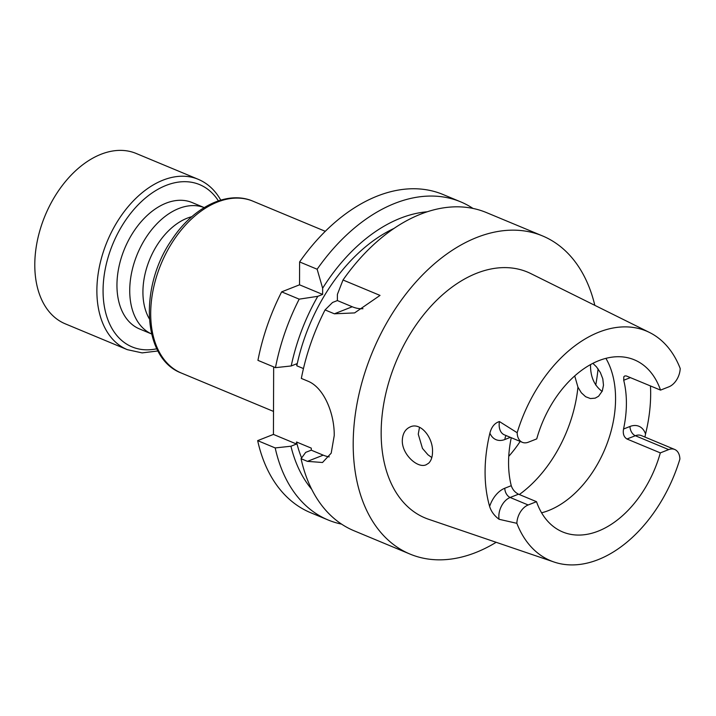<?xml version="1.0" encoding="UTF-8"?>
<svg xmlns="http://www.w3.org/2000/svg" width="716" height="716" viewBox="0 0 716 716"><rect width="100%" height="100%" fill="white"/><g stroke="black" fill="none" stroke-linecap="round" stroke-linejoin="round"><path stroke-width="1.07" d="M204.176 207.586A68.45 44.634 112.6 0 0 154.835 225.988A68.45 44.634 112.6 0 0 129.73 290.347A68.45 44.634 112.6 0 0 151.568 333.951L139.531 328.948A68.45 44.634 -67.4 0 1 116.95 285.022A68.45 44.634 -67.4 0 1 142.439 220.242A68.45 44.634 -67.4 0 1 192.148 202.565L204.194 207.586M649.528 332.484L530.86 273.61A133.176 86.842 112.6 0 0 432.554 304.488A133.176 86.842 112.6 0 0 381.154 432.482A133.176 86.842 112.6 0 0 428.589 519.27L553.978 561.997A124.423 81.132 -67.4 0 1 516.854 523.315L499.079 519.288C494.344 515.771 491.194 511.493 489.628 506.454A126.097 82.224 -67.4 0 1 485.081 471.656A126.097 82.224 -67.4 0 1 489.887 433.171C491.498 426.897 494.675 423.022 499.419 421.554L517.167 432.724A124.423 81.132 -67.4 0 1 649.528 332.484A124.423 81.132 -67.4 0 1 680.2 368.48A15.77 10.284 112.6 0 1 668.896 386.819L660.537 390.113A93.223 60.788 112.6 0 0 634.358 359.835A93.223 60.788 112.6 0 0 536.732 438.899L528.372 442.193A15.77 10.284 -67.4 0 1 522.367 442.336A15.77 10.284 -67.4 0 1 517.167 432.724M594.826 305.338A172.323 112.367 112.6 0 0 542.504 235.913A172.323 112.367 112.6 0 0 417.365 280.412A172.323 112.367 112.6 0 0 353.194 443.499A172.323 112.367 112.6 0 0 410.035 554.086A172.323 112.367 112.6 0 0 496.17 542.298M595.739 385.083A172.323 112.367 112.6 0 0 598.075 368.874M149.34 318.817A61.603 40.168 -67.4 0 1 142.923 291.868A61.603 40.168 -67.4 0 1 191.87 216.671M273.664 366.905L273.431 434.415L257.662 440.635A172.323 112.367 112.6 0 0 310.583 512.683L328.116 519.977A172.323 112.367 112.6 0 0 341.568 524.121M275.472 367.657A172.323 112.367 112.6 0 1 299.19 299.154L281.656 291.86A172.323 112.367 112.6 0 0 257.939 360.354L275.472 367.657L291.215 365.957L296.8 363.755L296.791 365.795L303.459 368.57M281.656 291.86L299.53 284.816L299.61 261.931A172.323 112.367 112.6 0 1 443.052 194.51L460.585 201.814A172.323 112.367 112.6 0 0 317.143 269.234L322.647 288.235L322.621 294.428L299.53 284.816M273.431 434.415L296.522 444.027L296.522 441.996L311.281 448.135L311.272 450.176L323.22 455.152A43.846 28.094 -111.5 0 0 329.244 456.88M296.522 441.996A150.45 98.11 112.6 0 0 301.597 457.963M574.715 375.927L577.937 387.15L581.311 392.744L585.634 396.718L590.44 398.561L595.184 398.15L598.567 396.252L602.281 391.034L603.49 385.199L602.8 378.818L600.366 372.535L596.509 366.887L592.875 363.352M602.129 391.41C594.191 385.476 590.324 376.544 590.53 364.596M431.811 457.542L427.944 454.776L422.467 448.413L418.26 434.165L419.513 427.282M428.624 463.216C431.175 460.746 432.473 456.951 432.518 451.841C433.207 437.834 420.775 421.939 410.322 426.87C405.265 429.09 402.589 433.619 402.303 440.456C401.828 454.383 417.759 468.801 426.163 464.765L428.624 463.216M511.26 437.718A93.223 60.788 112.6 0 0 511.26 485.69C512.558 489.556 514.974 492.393 518.5 494.183L536.508 501.683L528.157 504.977A15.77 10.284 112.6 0 0 516.854 523.315M605.906 358.358A93.223 60.788 -67.4 0 1 605.101 448.637A93.223 60.788 -67.4 0 1 541.6 512.808M660.537 390.113L626.348 375.954L624.853 375.927L623.833 376.705L623.708 380.259L630.161 377.717A23.44 15.287 112.6 0 0 630.465 377.592M536.508 501.683A93.223 60.788 -67.4 0 0 562.695 531.961A93.223 60.788 -67.4 0 0 660.322 452.888L626.974 439.006C623.869 437.064 622.723 433.735 623.538 429.018A93.223 60.788 112.6 0 0 623.708 380.259M660.322 452.888L668.672 449.603A15.77 10.284 -67.4 0 1 674.687 449.46A15.77 10.284 -67.4 0 1 679.887 459.072A124.423 81.132 -67.4 0 1 553.978 561.997M650.468 385.924A127.188 82.94 -67.4 0 1 645.537 433.968L644.928 437.073M410.035 554.086L353.99 530.744A172.323 112.367 112.6 0 1 301.06 458.696L307.45 461.364L322.504 462.5L331.204 453.156L334.22 435.65A172.323 112.367 -67.4 0 1 334.22 435.605A172.323 112.367 -67.4 0 1 334.22 435.552C334.56 414.09 324.223 387.562 307.737 381.091L301.338 378.424A172.323 112.367 112.6 0 1 325.055 309.921L334.372 313.805L354.599 312.91L380.026 295.413L343.009 280.001A172.323 112.367 112.6 0 1 486.45 212.58L542.504 235.913M301.06 458.696L305.687 452.378L311.272 450.176M334.372 313.805L352.245 306.761L337.379 300.568L332.546 302.474L325.055 309.921M337.379 300.568L337.397 294.383L343.009 280.001M394.033 228.404A150.45 98.11 112.6 0 0 296.791 365.795M427.246 211.784A158.576 103.408 112.6 0 0 322.647 288.235M299.19 299.154L317.788 296.326L322.621 294.428M317.788 296.326A158.576 103.408 112.6 0 0 291.215 365.957M296.522 444.027L290.938 446.229A158.576 103.408 112.6 0 0 311.711 489.288M290.938 446.229L275.195 447.93A172.323 112.367 112.6 0 0 328.116 519.977M257.662 440.635L275.195 447.93M472.999 208.437A172.323 112.367 112.6 0 0 460.585 201.814M317.143 269.234L299.61 261.931M352.245 306.761A43.81 28.076 -111.5 0 0 362.985 308.694M520.183 441.423A93.223 60.788 -67.4 0 1 508.754 456.316M127.314 349.659L65.228 323.811A92.266 60.171 -67.4 0 1 45.144 215.507A92.266 60.171 -67.4 0 1 136.147 153.457L198.234 179.304A92.266 60.171 -67.4 0 0 107.23 241.355A92.266 60.171 -67.4 0 0 127.314 349.659L142.108 352.89L157.941 350.974M325.297 231.313L252.963 201.196A93.089 60.699 112.6 0 0 185.363 225.236A93.089 60.699 112.6 0 0 150.7 313.331A93.089 60.699 112.6 0 0 181.408 373.072L273.512 411.414M489.887 433.171A23.44 15.287 112.6 0 0 504.968 439.472L510.374 437.342M511.26 485.69L504.798 488.231A23.44 15.287 112.6 0 0 489.628 506.454M499.079 519.288A15.77 10.284 -67.4 0 1 510.141 497.477L528.157 504.977M504.798 488.231A7.67 4.914 68.5 0 0 510.141 497.477L518.5 494.183M504.968 439.472A7.67 4.914 68.5 0 1 506.158 435.588M645.537 433.968A23.44 15.287 112.6 0 0 629.99 426.476L623.538 429.018M626.974 439.006L635.334 435.722L668.672 449.603M629.99 426.476A7.67 4.914 -111.5 0 0 635.334 435.722A15.77 10.284 -67.4 0 1 641.348 435.579L674.687 449.46M307.45 461.364L323.22 455.152M522.367 442.336L504.35 434.836A15.77 10.284 -67.4 0 1 499.419 421.554M577.937 387.15A109.736 71.555 -67.4 0 1 519.333 494.523M156.813 348.773A87.889 57.307 -67.4 0 1 112.931 243.726A87.889 57.307 -67.4 0 1 218.389 200.865M252.963 201.196C227.223 190.026 193.043 207.264 171.876 239.681C138.904 286.651 142.198 358.456 181.408 373.072M221.119 200.793C215.543 190.59 207.909 183.43 198.234 179.304"/></g></svg>
